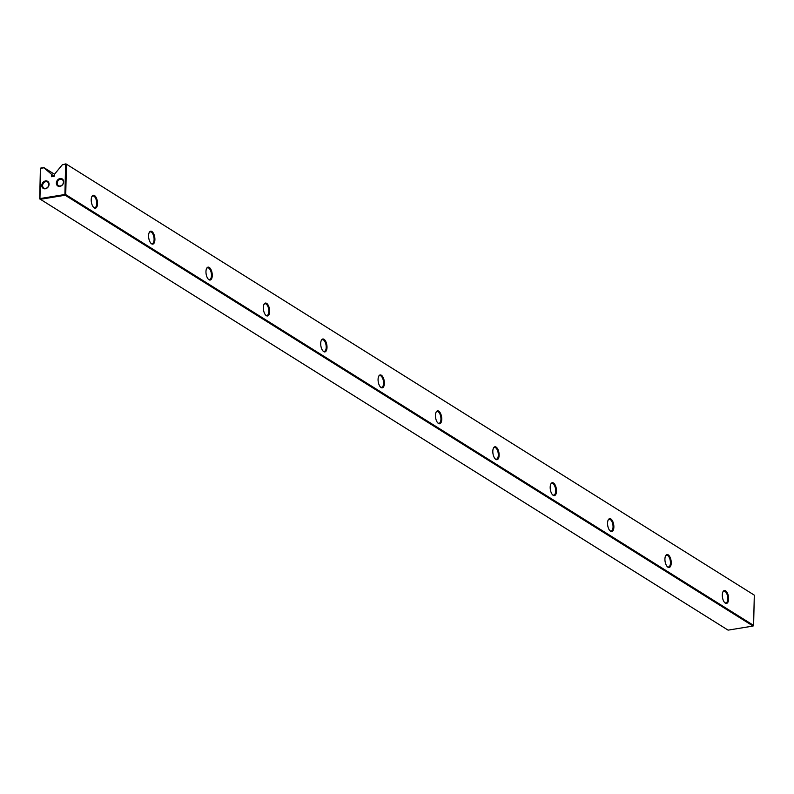 <?xml version="1.0" encoding="UTF-8"?>
<svg xmlns="http://www.w3.org/2000/svg" width="794" height="794" viewBox="0 0 794 794"><rect width="100%" height="100%" fill="white"/><g stroke="black" fill="none" stroke-linecap="round" stroke-linejoin="round"><path stroke-width="1.19" d="M39.7 198.857L728.088 630.138L753.079 626.049L65.197 195.235L40.206 199.334L39.7 198.857L40.385 168.596L40.921 167.951L43.918 167.792L40.623 168.338L39.938 198.589L64.919 194.5L65.614 164.239L62.309 164.785L54.488 174.243L43.7 167.494M49.079 184.258A4.159 3.424 122.1 0 1 45.347 188.773A4.159 3.424 122.1 0 1 41.784 185.449A4.159 3.424 122.1 0 1 45.526 180.933A4.159 3.424 122.1 0 1 49.079 184.258M42.598 185.538A3.563 2.938 -57.9 0 0 43.829 188.049A3.563 2.938 -57.9 0 0 47.074 187.791A3.563 2.938 -57.9 0 0 48.841 184.516A3.563 2.938 -57.9 0 0 47.61 182.005A3.563 2.938 -57.9 0 0 44.365 182.273A3.563 2.938 -57.9 0 0 42.598 185.538M63.659 181.866A4.159 3.424 122.1 0 1 59.917 186.382A4.159 3.424 122.1 0 1 56.364 183.057A4.159 3.424 122.1 0 1 60.096 178.541A4.159 3.424 122.1 0 1 63.659 181.866M57.178 183.156A3.563 2.938 -57.9 0 0 58.399 185.667A3.563 2.938 -57.9 0 0 61.654 185.399A3.563 2.938 -57.9 0 0 63.421 182.134A3.563 2.938 -57.9 0 0 62.19 179.623A3.563 2.938 -57.9 0 0 58.945 179.881A3.563 2.938 -57.9 0 0 57.178 183.156M728.614 598.944A6.541 3.017 -99.3 0 1 724.813 602.735A6.541 3.017 -99.3 0 1 722.302 594.994A6.541 3.017 -99.3 0 1 723.006 591.709A6.541 3.017 -99.3 0 1 726.579 591.738A6.541 3.017 -99.3 0 1 728.614 598.944M724.575 602.497A5.945 2.739 80.7 0 0 725.895 602.924A5.945 2.739 80.7 0 0 727.8 598.855A5.945 2.739 80.7 0 0 723.979 591.183A5.945 2.739 80.7 0 0 722.858 592.016M671.238 563.015A6.541 3.017 -99.3 0 1 667.446 566.807A6.541 3.017 -99.3 0 1 664.925 559.065A6.541 3.017 -99.3 0 1 665.63 555.78A6.541 3.017 -99.3 0 1 669.213 555.81A6.541 3.017 -99.3 0 1 671.238 563.015M667.208 566.569A5.945 2.739 80.7 0 0 668.528 566.995A5.945 2.739 80.7 0 0 670.434 562.916A5.945 2.739 80.7 0 0 666.603 555.254A5.945 2.739 80.7 0 0 665.491 556.078M613.871 527.087A6.541 3.017 -99.3 0 1 610.07 530.878A6.541 3.017 -99.3 0 1 607.559 523.127A6.541 3.017 -99.3 0 1 608.264 519.852A6.541 3.017 -99.3 0 1 611.837 519.871A6.541 3.017 -99.3 0 1 613.871 527.087M609.832 530.63A5.945 2.739 80.7 0 0 611.152 531.057A5.945 2.739 80.7 0 0 613.057 526.988A5.945 2.739 80.7 0 0 609.236 519.326A5.945 2.739 80.7 0 0 608.115 520.149M556.495 491.149A6.541 3.017 -99.3 0 1 552.703 494.94A6.541 3.017 -99.3 0 1 550.182 487.198A6.541 3.017 -99.3 0 1 550.887 483.913A6.541 3.017 -99.3 0 1 554.47 483.943A6.541 3.017 -99.3 0 1 556.495 491.149M552.465 494.702A5.945 2.739 80.7 0 0 553.785 495.128A5.945 2.739 80.7 0 0 555.691 491.059A5.945 2.739 80.7 0 0 551.86 483.397A5.945 2.739 80.7 0 0 550.748 484.221M499.128 455.22A6.541 3.017 -99.3 0 1 495.327 459.011A6.541 3.017 -99.3 0 1 492.816 451.27A6.541 3.017 -99.3 0 1 493.521 447.985A6.541 3.017 -99.3 0 1 497.094 448.014A6.541 3.017 -99.3 0 1 499.128 455.22M495.089 458.773A5.945 2.739 80.7 0 0 496.409 459.2A5.945 2.739 80.7 0 0 498.314 455.131A5.945 2.739 80.7 0 0 494.493 447.469A5.945 2.739 80.7 0 0 493.372 448.292M441.752 419.292A6.541 3.017 -99.3 0 1 437.96 423.083A6.541 3.017 -99.3 0 1 435.44 415.341A6.541 3.017 -99.3 0 1 436.154 412.056A6.541 3.017 -99.3 0 1 439.727 412.086A6.541 3.017 -99.3 0 1 441.752 419.292M437.722 422.845A5.945 2.739 80.7 0 0 439.042 423.271A5.945 2.739 80.7 0 0 440.948 419.192A5.945 2.739 80.7 0 0 437.117 411.53A5.945 2.739 80.7 0 0 436.005 412.354M384.385 383.363A6.541 3.017 -99.3 0 1 380.584 387.154A6.541 3.017 -99.3 0 1 378.073 379.413A6.541 3.017 -99.3 0 1 378.778 376.128A6.541 3.017 -99.3 0 1 382.351 376.158A6.541 3.017 -99.3 0 1 384.385 383.363M380.346 386.906A5.945 2.739 80.7 0 0 381.666 387.333A5.945 2.739 80.7 0 0 383.571 383.264A5.945 2.739 80.7 0 0 379.75 375.602A5.945 2.739 80.7 0 0 378.629 376.425M327.009 347.435A6.541 3.017 -99.3 0 1 323.218 351.226A6.541 3.017 -99.3 0 1 320.697 343.474A6.541 3.017 -99.3 0 1 321.411 340.189A6.541 3.017 -99.3 0 1 324.984 340.219A6.541 3.017 -99.3 0 1 327.009 347.435M322.979 350.978A5.945 2.739 80.7 0 0 324.299 351.405A5.945 2.739 80.7 0 0 326.205 347.335A5.945 2.739 80.7 0 0 322.374 339.673A5.945 2.739 80.7 0 0 321.262 340.497M269.642 311.496A6.541 3.017 -99.3 0 1 265.841 315.287A6.541 3.017 -99.3 0 1 263.33 307.546A6.541 3.017 -99.3 0 1 264.035 304.261A6.541 3.017 -99.3 0 1 267.608 304.291A6.541 3.017 -99.3 0 1 269.642 311.496M265.603 315.049A5.945 2.739 80.7 0 0 266.923 315.476A5.945 2.739 80.7 0 0 268.838 311.407A5.945 2.739 80.7 0 0 265.007 303.745A5.945 2.739 80.7 0 0 263.886 304.568M212.266 275.568A6.541 3.017 -99.3 0 1 208.475 279.359A6.541 3.017 -99.3 0 1 205.964 271.617A6.541 3.017 -99.3 0 1 206.668 268.332A6.541 3.017 -99.3 0 1 210.241 268.362A6.541 3.017 -99.3 0 1 212.266 275.568M208.236 279.121A5.945 2.739 80.7 0 0 209.556 279.548A5.945 2.739 80.7 0 0 211.462 275.478A5.945 2.739 80.7 0 0 207.631 267.806A5.945 2.739 80.7 0 0 206.519 268.64M154.899 239.639A6.541 3.017 -99.3 0 1 151.098 243.43A6.541 3.017 -99.3 0 1 148.587 235.689A6.541 3.017 -99.3 0 1 149.292 232.404A6.541 3.017 -99.3 0 1 152.865 232.434A6.541 3.017 -99.3 0 1 154.899 239.639M150.87 243.192A5.945 2.739 80.7 0 0 152.18 243.619A5.945 2.739 80.7 0 0 154.096 239.54A5.945 2.739 80.7 0 0 150.265 231.878A5.945 2.739 80.7 0 0 149.143 232.702M97.523 203.711A6.541 3.017 -99.3 0 1 93.732 207.502A6.541 3.017 -99.3 0 1 91.221 199.751A6.541 3.017 -99.3 0 1 91.925 196.465A6.541 3.017 -99.3 0 1 95.498 196.495A6.541 3.017 -99.3 0 1 97.523 203.711M93.494 207.254A5.945 2.739 80.7 0 0 94.814 207.681A5.945 2.739 80.7 0 0 96.719 203.611A5.945 2.739 80.7 0 0 92.888 195.949A5.945 2.739 80.7 0 0 91.776 196.773M62.309 164.785L65.912 163.862L66.418 164.338L65.733 194.59L753.615 625.404L754.3 595.143L65.912 163.862L754.3 595.143M53.913 176.347L43.918 167.792M54.488 174.243L54.181 176.308L51.431 176.705L51.372 174.759M40.385 168.596L40.921 167.951M64.919 194.5L65.197 195.235L65.733 194.59L64.919 194.5M753.079 626.049L753.615 625.404"/></g></svg>
